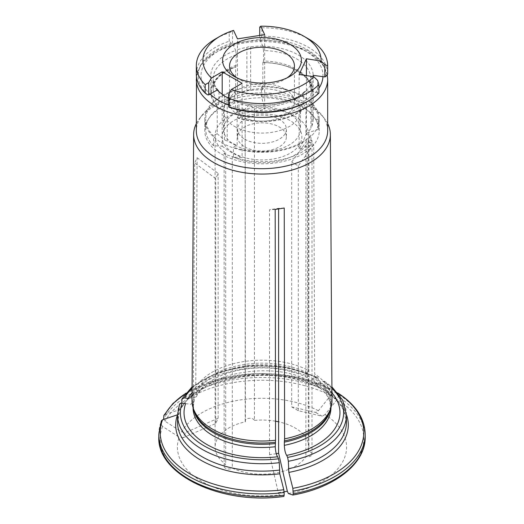<?xml version="1.0" encoding="UTF-8"?>
<svg xmlns="http://www.w3.org/2000/svg" width="524" height="524" viewBox="0 0 524 524"><rect width="100%" height="100%" fill="white"/><g stroke="black" fill="none" stroke-linecap="round" stroke-linejoin="round"><path stroke-width="0.39" stroke-dasharray="2.62 1.97" d="M213.51 145.679L213.51 135.795A56.291 32.495 0 0 1 205.709 119.289L205.709 129.173A56.291 32.495 0 0 0 213.51 145.679L222.196 146.222L222.196 94.235M205.709 129.173A56.291 32.495 0 0 1 234.3 100.883L234.3 90.999A56.291 32.495 0 0 0 205.709 119.289M261.489 96.678L261.489 86.794A56.291 32.495 0 0 1 318.291 119.289L318.291 129.173A56.291 32.495 0 0 0 261.489 96.678L264.666 109.084L264.666 34.669M318.291 129.173A56.291 32.495 0 0 1 318.284 129.467L318.284 119.583A56.291 32.495 0 0 0 318.291 119.289M313.201 91.608A51.208 29.567 180 0 0 262.852 62.539A1982.174 418.886 81.2 0 1 262.996 62.598A50.658 29.246 180 0 1 312.651 91.261A1982.174 1563.295 24.9 0 1 313.201 91.608L313.201 118.797L318.284 119.583M217.237 89.99L217.237 90.187A51.208 29.567 180 0 1 210.792 75.829L210.792 92.1A51.208 29.567 180 0 0 217.237 106.451A1982.168 1144.409 -60 0 1 217.637 105.959A50.658 29.246 180 0 1 235.813 66.803A1982.174 418.886 -98.8 0 0 235.662 66.745L235.662 93.934L234.3 90.999M210.792 92.1A51.208 29.567 180 0 1 235.662 66.745M217.237 90.187L218.541 90.593L219.019 92.021A48.784 28.165 180 0 1 217.591 90.357M236.317 65.238A48.784 28.165 0 0 0 213.216 89.185C213.222 80.355 220.801 72.895 235.951 66.81L236.317 54.751L235.662 50.474A51.208 29.567 180 0 0 210.792 75.829M318.284 129.467L306.422 133.188L306.422 75.6M312.651 91.261L310.758 88.314L310.758 77.827L313.201 75.345A51.208 29.567 180 0 0 262.852 46.269L263.507 50.546A48.784 28.165 180 0 1 310.758 77.827M263.507 61.033L263.074 62.611C289.327 62.389 311.394 76.491 310.765 88.451L310.758 88.314A48.784 28.165 0 0 0 263.507 61.033L263.507 50.546M228.628 106.392L237.136 101.479L237.889 101.735L238.924 103.51L238.924 113.996A48.784 28.165 0 0 0 303.475 104.014L303.475 93.527A48.784 28.165 180 0 1 238.924 103.51M237.136 117.939A51.208 29.567 180 0 0 305.918 107.302A1982.174 1563.295 -155.1 0 0 305.368 106.955A50.658 29.246 180 0 1 237.536 117.448A1982.168 1144.409 120 0 0 237.136 117.939L237.136 145.135L233.416 147.283L233.416 157.167L242.101 157.711L242.101 83.296M237.536 117.448L238.924 113.996M233.416 157.167A56.291 32.495 0 0 0 311.001 145.168L311.001 135.284A56.291 32.495 0 0 1 233.416 147.283M217.447 90.167A48.784 28.165 180 0 1 213.216 78.698L213.216 89.185A48.784 28.165 0 0 0 219.019 102.508L219.019 92.021M219.019 102.508L217.637 105.959M217.237 106.451L217.237 133.646L213.51 135.795M303.475 93.527L304.228 91.831L305.918 90.835L317.537 92.637L317.537 80.382M303.475 104.014L305.368 106.955M305.918 107.302L305.918 134.498L311.001 135.284M306.422 133.188C303.992 139.816 301.562 145.043 299.132 148.888L311.001 145.168M299.132 148.888L299.132 74.467M305.918 91.038A51.208 29.567 180 0 1 237.136 101.676M262.852 46.269L259.734 39.366L259.734 35.429M262.852 62.539L262.852 89.728L261.489 86.794M207.537 94.811A63.79 36.831 180 0 1 231.438 43.302L232.551 43.571L235.662 50.474M232.551 43.571L232.551 31.322A337.869 254.808 -144.3 0 0 229.237 32.822A65.67 37.911 0 0 0 215.567 38.868M233.553 30.405A3093.329 653.703 -98.8 0 0 232.551 31.322M234.3 100.883L237.483 113.289L237.483 38.874M322.954 76.655A60.98 35.206 0 0 0 260.238 40.446A60.98 35.206 0 0 0 233.049 44.651A60.98 35.206 0 0 0 210.098 94.11M325.777 76.517A63.79 36.831 180 0 0 260.467 38.815L259.734 39.366M237.483 113.289C246.542 113.282 255.601 111.881 264.666 109.084M222.196 146.222L232.152 153.008L242.101 157.711M236.835 77.821A32.442 18.733 0 0 0 239.055 79.242A32.442 18.733 0 0 0 284.945 79.242A32.442 18.733 0 0 0 287.165 77.821M239.055 79.242L234.136 76.399L239.055 79.242M284.945 89.113A32.442 18.733 180 0 1 291.619 94.713A32.442 18.733 180 0 1 294.442 102.357A32.442 18.733 180 0 1 274.419 119.662A32.442 18.733 180 0 1 239.055 115.601A32.442 18.733 180 0 1 229.558 102.357A32.442 18.733 180 0 1 232.381 94.713A32.442 18.733 180 0 1 284.945 89.113M234.804 126.572A38.462 22.204 0 0 0 276.718 131.386A38.462 22.204 0 0 0 300.462 110.872A38.462 22.204 0 0 0 297.115 101.8A38.462 22.204 0 0 0 262 88.661A38.462 22.204 0 0 0 226.885 101.8A38.462 22.204 0 0 0 223.538 110.872A38.462 22.204 0 0 0 234.804 126.572M234.804 144.958A38.462 22.204 0 0 0 276.718 149.766A38.462 22.204 0 0 0 300.462 129.251A38.462 22.204 0 0 0 262 107.047A38.462 22.204 0 0 0 223.538 129.251A38.462 22.204 0 0 0 234.804 144.958M244.754 139.207A24.392 14.083 0 0 0 271.334 142.259A24.392 14.083 0 0 0 286.392 129.251A24.392 14.083 0 0 0 262 115.169A24.392 14.083 0 0 0 237.608 129.251A24.392 14.083 0 0 0 244.754 139.207M244.754 146.871A24.392 14.083 0 0 0 271.334 149.923A24.392 14.083 0 0 0 286.392 136.915A24.392 14.083 0 0 0 262 122.832A24.392 14.083 0 0 0 237.608 136.915A24.392 14.083 0 0 0 244.754 146.871M233.809 153.191A39.87 23.017 0 0 0 300.514 142.869A39.87 23.017 0 0 0 251.684 114.677A39.87 23.017 0 0 0 233.809 153.191M318.913 93.017A347.772 108.822 -103.5 0 1 317.996 93.279A63.79 36.831 180 0 1 307.11 101.676M260.467 38.815A347.772 172.724 113.9 0 0 261.921 36.189A65.67 37.911 180 0 1 327.67 74.054M196.33 74.1A65.67 37.911 180 0 1 229.237 41.245A347.772 262.275 -144.3 0 0 231.438 43.302M228.628 105.101A60.98 35.206 0 0 0 229.997 105.599A60.98 35.206 0 0 0 315.671 92.348A60.98 35.206 0 0 0 318.913 88.274M317.996 93.279L317.537 92.637M229.237 41.245L229.237 32.822M261.921 36.189L261.921 27.765A337.869 167.804 113.9 0 0 259.734 27.117M308.433 38.868A65.67 37.911 0 0 0 261.921 27.765M305.918 90.835A51.208 29.567 0 0 0 310.922 84.371A4.69 2.705 0 0 0 311.996 82.641A4.69 2.705 0 0 0 311.931 82.189A51.208 29.567 0 0 0 313.175 76.642M228.628 98.06A51.208 29.567 0 0 0 237.136 101.479M192.007 400.46A69.993 40.414 0 0 1 193.33 392.784L194.692 162.951L197.122 157.717L195.753 387.55A69.993 40.414 0 0 1 308.066 370.173L307.064 140.714L291.685 162.027L291.685 406.893L315.527 412.401L318.402 410.744A95335.014 55041.962 120 0 0 330.579 395.6L331.574 393.033L331.574 390.328L330.965 389.024M165.001 414.523A98461.264 77654.324 -155.1 0 1 179.968 409.545L181.474 408.36L181.789 403.074M179.968 409.545A86.309 49.832 180 0 1 319.62 387.943L319.123 387.799C277.019 363.676 196.127 376.841 181.468 408.373M185.725 393.426A101.787 58.767 0 0 1 330.579 388.913A98461.27 56846.913 -60 0 0 319.62 387.943L318.291 386.057L318.291 378.629A84.43 48.745 0 0 0 181.789 399.753M318.402 410.744A84.587 48.837 0 0 0 181.638 431.9A95335.014 75188.714 24.9 0 1 165.001 421.217L163.639 419.017A103.195 59.579 0 0 1 331.574 393.033M331.993 400.46A69.993 40.414 0 0 0 314.701 374.005L313.699 144.539L307.064 140.714M327.67 123.618A68.362 39.47 0 0 0 324.408 118.483A68.362 39.47 0 0 0 306.992 104.879A68.362 39.47 0 0 0 199.592 118.483A68.362 39.47 0 0 0 196.33 123.618M325.653 391.566L326.256 391.769A98461.27 56846.913 -60 0 1 337.214 392.738L338.032 393.124M288.39 493.529A84.587 48.837 0 0 0 325.037 414.569A95335.014 55041.962 120 0 0 337.214 399.432L338.209 396.865L338.209 394.159A103.195 59.579 180 0 1 365.195 434.324M346.43 414.7A86.309 49.832 180 0 0 326.256 391.769L324.926 389.882L324.926 382.461L324.363 381.23L322.935 381.315L320.341 382.815A77.958 45.005 0 0 1 331.947 392.797M276.266 453.758L269.546 454.583L278.277 492.665L279.325 494.931A84.587 48.837 0 0 1 179.208 437.127A95335.014 75188.714 24.9 0 1 162.571 426.444L161.209 424.244L161.333 420.89M308.066 370.173L307.483 373.003A6.55 3.786 120 0 0 307.326 374.483L307.326 377.686L308.793 380.745L313.706 378.983L316.3 377.483L317.655 377.352L318.291 378.629M291.685 406.893L298.32 410.718L322.162 416.233L315.527 412.401M313.699 144.539L298.32 165.859L291.685 162.027M269.546 454.583L269.546 209.724L278.611 208.323L284.244 208.021M275.179 209.423L269.546 209.724M279.325 494.931A95335.014 20146.759 -98.8 0 0 283.785 496.431A101.787 58.767 0 0 1 162.571 426.444M278.277 492.665L284.119 491.761M197.122 157.717L218.135 173.405L215.705 178.638L194.692 162.951M195.753 387.55L196.769 391.585L196.769 394.788L196.179 396.923L188.051 398.423M181.638 431.9L185.568 432.503L183.138 437.736L179.208 437.127M183.138 437.736L215.705 423.497L218.135 418.27L185.568 432.503M218.135 418.27L218.135 173.405M245.396 110.315A46.905 27.084 0 0 0 215.095 135.644A46.905 27.084 0 0 0 225.687 152.785L224.148 153.178L225.517 154.495L232.309 156.611A46.905 27.084 0 0 0 305.872 145.233L311.983 140.517L308.295 140.006A46.905 27.084 0 0 0 308.905 135.644A46.905 27.084 0 0 0 254.448 108.92L249.47 104.617L245.167 108.815L245.396 421.807A46.905 27.084 0 0 0 215.095 447.136A46.905 27.084 0 0 0 225.687 464.277A4.69 2.705 0 0 0 224.141 466.281A4.69 2.705 0 0 0 227.147 468.81A4.69 2.705 0 0 0 232.309 468.102A46.905 27.084 0 0 0 305.872 456.718A4.69 2.705 0 0 0 311.996 454.144A4.69 2.705 0 0 0 308.295 451.498A46.905 27.084 0 0 0 308.905 447.136A46.905 27.084 0 0 0 278.611 421.807M254.448 108.92L254.448 420.405A4.69 2.705 0 0 0 249.365 418.283A4.69 2.705 0 0 0 245.167 420.975A4.69 2.705 0 0 0 245.396 421.807M310.922 84.371L310.922 128.026A4.69 2.705 0 0 0 311.996 126.297A4.69 2.705 0 0 0 311.931 125.845A51.208 29.567 0 0 0 313.208 119.289A51.208 29.567 0 0 0 313.201 118.797M311.931 82.189L311.931 125.845M305.872 145.233L305.872 456.718M308.295 140.006L308.295 451.498M225.687 152.785L225.687 464.277M232.309 156.611L232.309 468.102M221.534 154.141A57.227 33.038 0 0 0 283.897 161.307A57.227 33.038 0 0 0 319.227 130.777A57.227 33.038 0 0 0 262 97.739A57.227 33.038 0 0 0 204.773 130.777A57.227 33.038 0 0 0 221.534 154.141M262.852 46.073A51.208 29.567 0 0 0 250.642 46.806A4.69 2.705 0 0 0 246.869 47.389A51.208 29.567 0 0 0 235.662 50.278M327.67 130.777A65.67 37.911 0 0 0 321.946 115.3A65.67 37.911 0 0 0 262 92.866A65.67 37.911 0 0 0 202.054 115.3A65.67 37.911 0 0 0 196.33 130.777M305.918 134.498A51.208 29.567 0 0 0 310.922 128.026M227.2 97.32L227.2 140.976A51.208 29.567 0 0 0 237.136 145.135M262.852 89.728A51.208 29.567 0 0 0 250.642 90.462A4.69 2.705 0 0 0 246.869 91.045A51.208 29.567 0 0 0 235.662 93.934M250.642 46.806L250.642 90.462M217.237 133.646A51.208 29.567 0 0 0 224.436 139.384A4.69 2.705 0 0 0 227.2 140.976M224.436 95.728L224.436 139.384M246.869 47.389L246.869 91.045M221.534 142.652A57.227 33.038 0 0 0 283.897 149.812A57.227 33.038 0 0 0 319.227 119.289A57.227 33.038 0 0 0 262 86.25A57.227 33.038 0 0 0 204.773 119.289A57.227 33.038 0 0 0 221.534 142.652M278.611 208.893L278.611 208.323M193.33 392.784L194.339 396.819A68.952 39.811 0 0 0 193.048 404.482A68.952 39.811 0 0 0 193.454 408.799M185.62 403.65L190.828 404.273L194.103 401.397L194.339 396.819M313.706 378.983A77.958 45.005 0 0 0 192.053 392.797M313.961 381.518L315.212 384.446C322.293 389.253 326.963 394.33 329.229 399.694L330.952 407.685A68.952 39.811 0 0 0 313.961 381.518L313.961 378.315A6.55 3.786 120 0 1 314.118 376.835L314.701 374.005M315.212 384.446L320.341 382.815M177.544 414.779L179.208 413.24L179.359 404.98A84.43 48.745 0 0 0 177.571 414.962M338.275 393.426A101.787 58.767 0 0 0 337.214 392.738L338.209 394.159M179.477 404.364L179.359 404.98M298.32 410.718L298.32 165.859M275.513 421.204A46.905 27.084 0 0 0 254.448 420.405M325.037 414.569L322.162 416.233M215.705 423.497L215.705 178.638M218.547 90.587C214.932 86.604 213.157 82.641 213.216 78.698A48.784 28.165 180 0 1 236.317 54.751M163.639 416.305A103.195 59.579 180 0 1 331.574 390.328M318.291 386.057A84.43 48.745 0 0 0 181.789 407.174M330.579 395.6A101.787 58.767 0 0 0 165.001 421.217M365.195 437.036A103.195 59.579 0 0 0 338.209 396.865M325.64 391.559C334.731 397.519 340.862 404.122 344.039 411.366L346.43 422.383A84.43 48.745 0 0 0 324.926 389.882M158.805 434.324A103.195 59.579 180 0 1 161.209 421.538M161.209 424.244A103.195 59.579 0 0 0 158.805 437.036M327.67 79.465A65.67 37.911 0 0 0 262 41.553A65.67 37.911 0 0 0 196.33 79.465M194.122 395.397A69.175 39.935 0 0 0 194.077 410.665L193.048 404.482L193.048 407.548M194.339 400.022A68.952 39.811 0 0 0 193.048 407.685L194.116 401.397M307.326 374.483A68.952 39.811 0 0 0 196.769 391.585M307.326 377.686A68.952 39.811 0 0 0 196.769 394.788M330.546 408.799A68.952 39.811 0 0 0 330.952 404.482A68.952 39.811 0 0 0 313.961 378.315M331.921 388.356A81.62 47.121 0 0 0 322.935 381.315M179.359 412.408A84.43 48.745 0 0 0 177.571 422.383L179.221 413.226M346.43 414.962A84.43 48.745 0 0 0 324.926 382.461M316.3 377.483A81.62 47.121 0 0 0 192.079 388.356M292.844 495.029A101.787 58.767 0 0 0 337.214 399.432M330.952 407.548L330.952 404.482L329.923 410.665A69.175 39.935 0 0 0 314.118 376.835M307.483 373.003A69.175 39.935 0 0 0 196.546 390.164M304.215 91.818C292.117 104.138 260.14 109.306 237.889 101.722M229.558 65.991L229.558 102.357M294.442 65.991L294.442 102.357M232.381 94.713L226.885 101.8M291.619 94.713L297.115 101.8M223.538 110.872L223.538 129.251M300.462 110.872L300.462 129.251M237.608 129.251L237.608 136.915M286.392 129.251L286.392 136.915M284.945 79.242L289.864 76.399M245.167 420.975L245.167 108.815M311.996 126.297L311.996 82.641M311.996 454.144L311.996 140.517M224.141 466.281L224.141 153.178M327.218 74.716L323.518 65.317L317.269 57.712L307.68 50.632L282.056 41.435L257.212 39.673L233.062 43.577L216.157 50.73L203.731 60.863L200.338 65.566L196.487 76.694M202.054 115.3L199.592 118.483M321.946 115.3L324.408 118.483M313.208 75.633L313.208 119.289M204.773 119.289L204.773 130.777M319.227 119.289L319.227 130.777M196.192 396.93C207.504 372.518 274.327 361.128 308.793 380.745M330.952 389.018L296.584 377.044L257.022 373.625L218.207 379.258L185.968 393.124M317.649 377.313L286.621 367.18L251.238 365.431L217.761 372.368L192.092 386.836M324.408 381.217L331.908 386.836M308.905 135.644L308.905 447.136M215.095 135.644L215.095 447.136"/><path stroke-width="0.79" d="M327.67 74.054A65.67 37.911 180 0 1 327.67 74.1A65.67 37.911 180 0 1 327.67 74.146A347.772 225.379 -53 0 1 325.777 76.517L324.821 76.943L313.201 75.345M324.821 76.943L324.821 64.688A337.869 218.967 -53 0 1 327.67 65.723A65.67 37.911 0 0 0 327.67 65.677A65.67 37.911 0 0 0 308.433 38.868L303.789 36.189A59.101 34.119 0 0 0 260.736 26.2L264.666 34.669L237.483 38.874L233.553 30.405A59.101 34.119 0 0 0 220.211 36.189A59.101 34.119 0 0 0 211.46 78.004L222.196 71.801L242.101 83.296L231.359 89.493A3093.336 1785.949 120 0 0 228.628 94.137A337.869 35.842 85.7 0 1 229.099 98.486A65.67 37.911 0 0 0 318.913 84.593A337.869 105.73 -103.5 0 0 317.537 80.382A3093.329 2439.646 -155.1 0 0 313.804 76.74L299.132 74.467L306.422 58.773L321.088 61.046A3093.329 2439.646 24.9 0 1 324.821 64.688M306.422 75.6L306.422 58.773M318.913 84.593L318.913 93.017A65.67 37.911 180 0 1 308.433 100.909A65.67 37.911 180 0 1 229.099 106.916A347.772 36.89 85.7 0 1 228.785 107.079L228.628 94.137M228.628 98.06A51.208 29.567 0 0 1 227.2 97.32A4.69 2.705 0 0 1 224.436 95.728A51.208 29.567 0 0 1 217.237 89.99L208.729 94.903L208.729 82.648A3093.342 1785.949 -60 0 1 211.46 78.004M222.196 94.235L222.196 71.801M259.734 35.429L259.734 27.117A3093.329 653.703 81.2 0 1 260.736 26.2M220.211 36.189L215.567 38.868A65.67 37.911 0 0 0 196.33 65.677A65.67 37.911 0 0 0 205.172 84.672L205.172 93.102A347.772 281.545 12.8 0 0 207.537 94.811L208.729 94.903M229.099 106.916L229.099 98.486M205.172 84.672A337.869 273.535 12.8 0 1 208.729 82.648M327.67 74.146L327.67 65.723M287.165 77.821A32.442 18.733 0 0 0 294.442 65.991A32.442 18.733 0 0 0 262 47.265A32.442 18.733 0 0 0 229.558 65.991A32.442 18.733 0 0 0 236.835 77.821M234.136 76.399A39.398 22.748 0 0 0 289.864 76.399A39.398 22.748 0 0 0 289.864 44.232A39.398 22.748 0 0 0 234.136 44.232A39.398 22.748 0 0 0 234.136 76.399L234.136 76.399M308.433 100.909L307.11 101.676A63.79 36.831 180 0 1 228.785 107.079M205.172 93.102A65.67 37.911 180 0 1 196.33 74.1L196.33 65.677M321.088 61.046A59.101 34.119 0 0 0 303.789 36.189M231.359 89.493A59.101 34.119 0 0 0 313.804 76.74M313.175 76.642A51.208 29.567 0 0 0 313.208 75.633A51.208 29.567 0 0 0 313.201 75.142M163.639 419.017L163.861 415.434L165.001 414.523A101.787 58.767 0 0 1 185.725 393.426M196.33 123.618A68.362 39.47 0 0 0 193.638 134.452L192.007 400.46A69.993 40.414 0 0 0 193.271 408.255A69.993 40.414 0 0 0 275.545 440.245L275.179 209.423L284.244 208.021L284.604 438.843A69.993 40.414 0 0 0 330.729 408.255A69.993 40.414 0 0 0 331.993 400.46L330.362 134.452A68.362 39.47 0 0 0 327.67 123.618M193.638 134.452A68.362 39.47 0 0 0 213.661 162.506A68.362 39.47 0 0 0 288.272 171.034A68.362 39.47 0 0 0 330.362 134.452M346.43 414.7A86.309 49.832 180 0 1 288.835 472.399A98461.27 20807.418 81.2 0 1 292.844 488.335L293.211 493.824A103.195 59.579 0 0 0 365.195 437.036C365.713 463.557 334.725 487.733 292.923 495.029L293.211 493.824M288.835 472.399L288.351 461.277A84.43 48.745 0 0 0 346.43 414.962L346.43 422.383A84.43 48.745 0 0 1 288.351 468.698M284.152 495.226L284.152 492.514A103.195 59.579 180 0 1 158.805 434.324L158.805 437.036A103.195 59.579 0 0 0 284.152 495.226L283.851 496.438C222.68 505.339 156.984 475.248 158.805 437.036M275.545 440.245L275.277 446.749C275.5 451.465 276.279 454.799 277.609 456.764L278.558 458.808L279.285 462.679L279.777 473.801A98461.27 20807.418 81.2 0 1 283.785 489.737L284.152 492.514M284.119 491.761L287.335 491.263L278.611 453.181L276.266 453.758M192.053 392.797A77.958 45.005 0 0 0 188.051 398.423L184.507 397.873L182.038 398.869L181.789 403.074M196.487 76.694L196.33 130.777A65.67 37.911 0 0 0 215.567 157.586A65.67 37.911 0 0 0 287.132 165.807A65.67 37.911 0 0 0 327.67 130.777L327.67 79.465L327.218 74.716M278.611 453.181L278.611 208.893M331.947 392.797A77.958 45.005 0 0 1 286.674 455.363C285.338 453.398 284.565 450.064 284.336 445.348L284.336 442.145A68.952 39.811 0 0 0 330.546 408.799M286.674 455.363L287.617 457.406L288.351 461.277M179.359 404.98C179.549 403.637 180.453 403.015 182.083 403.107L185.62 403.65A77.958 45.005 0 0 0 277.609 456.764M287.335 491.263L288.39 493.529A95335.014 20146.759 -98.8 0 0 292.844 495.029M278.611 421.807A46.905 27.084 0 0 0 275.513 421.204M284.604 438.843L284.336 442.145M279.777 473.801A86.309 49.832 180 0 1 177.544 414.779A98461.27 77654.331 -155.1 0 0 162.571 419.757L161.333 420.89L158.805 434.324M318.913 88.274A60.98 35.206 0 0 0 322.954 76.655M210.098 94.11A60.98 35.206 0 0 0 218.881 100.529A60.98 35.206 0 0 0 228.628 105.101M292.844 488.335A101.787 58.767 0 0 0 338.275 393.426M337.666 392.895C355.586 404.443 364.756 418.257 365.195 434.324A103.195 59.579 180 0 1 293.211 491.112M196.33 79.465A65.67 37.911 0 0 0 215.567 106.274A65.67 37.911 0 0 0 287.132 114.494A65.67 37.911 0 0 0 327.67 79.465M193.454 408.799A68.952 39.811 0 0 0 275.277 443.546M193.271 408.255L194.077 410.665A69.175 39.935 0 0 0 275.329 442.282M193.048 407.548L193.048 407.685A68.952 39.811 0 0 0 275.277 446.749M284.336 445.348A68.952 39.811 0 0 0 330.952 407.685L330.952 407.548M287.617 457.406A81.62 47.121 0 0 0 331.921 388.356M182.083 403.107A81.62 47.121 0 0 0 278.558 458.808M179.457 404.371L177.571 414.962A84.43 48.745 0 0 0 279.285 462.679M177.571 414.962L177.571 422.383A84.43 48.745 0 0 0 279.285 470.1M192.079 388.356A81.62 47.121 0 0 0 184.507 397.873M284.394 440.881A69.175 39.935 0 0 0 329.923 410.665L330.729 408.255M162.571 419.757A101.787 58.767 0 0 0 283.785 489.737M327.67 65.677L327.67 74.1M365.195 434.324L365.195 437.036M185.968 393.124L172.907 403.532L163.861 415.427M192.092 386.836L182.024 398.843M331.908 386.836L342.683 400.153L346.43 414.962"/></g></svg>
